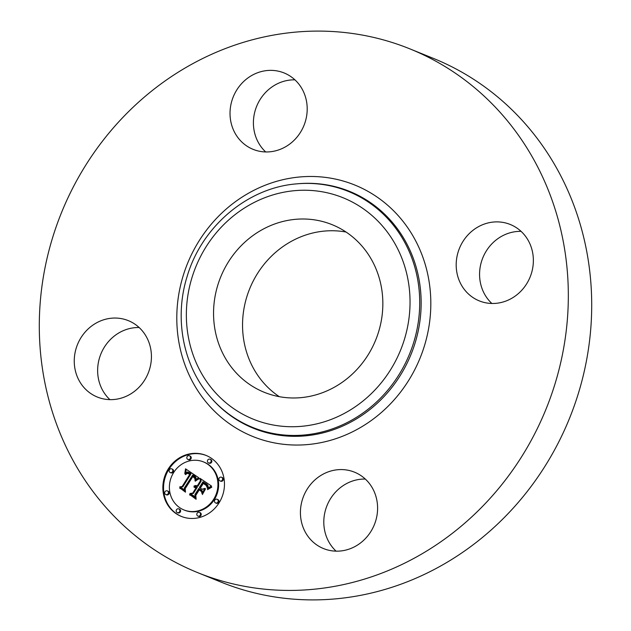 <?xml version="1.0" encoding="UTF-8"?>
<svg xmlns="http://www.w3.org/2000/svg" width="631" height="631" viewBox="0 0 631 631"><rect width="100%" height="100%" fill="white"/><g stroke="black" fill="none" stroke-linecap="round" stroke-linejoin="round"><path stroke-width="0.95" d="M351.065 470.978A41.22 38.136 112.1 0 1 354.488 472.169A41.22 38.136 112.1 0 1 375.051 522.862A41.22 38.136 112.1 0 1 326.953 549.759A41.22 38.136 112.1 0 1 323.522 548.568A41.22 38.136 112.1 0 1 302.967 497.875A41.22 38.136 112.1 0 1 351.065 470.978M336.086 551.155A41.22 38.136 112.1 0 1 327.039 505.518A41.22 38.136 112.1 0 1 365.31 479.055M409.953 48.895L433.331 58.367A282.562 261.431 112.1 0 1 578.461 393.113A282.562 261.431 112.1 0 1 221.047 582.105L197.669 572.632A282.562 261.431 112.1 0 1 52.539 237.887A282.562 261.431 112.1 0 1 409.953 48.895A282.562 261.431 112.1 0 1 555.083 383.64A282.562 261.431 112.1 0 1 197.669 572.632M217.79 285.165A90.422 83.655 112.1 0 1 332.166 224.691A90.422 83.655 112.1 0 1 378.608 331.811A90.422 83.655 112.1 0 1 264.231 392.285A90.422 83.655 112.1 0 1 217.79 285.165M279.328 396.686A90.422 83.655 112.1 0 1 246.784 296.917A90.422 83.655 112.1 0 1 346.064 232.042M109.92 399.636A41.22 38.136 112.1 0 1 99.564 357.69A41.22 38.136 112.1 0 1 139.143 327.528M265.69 151.945A41.22 38.136 112.1 0 1 256.651 106.308A41.22 38.136 112.1 0 1 294.914 79.845M491.857 303.472A41.22 38.136 112.1 0 1 481.5 261.526A41.22 38.136 112.1 0 1 521.08 231.364M458.122 252.045A41.22 38.136 112.1 0 1 510.258 224.478A41.22 38.136 112.1 0 1 531.436 273.31A41.22 38.136 112.1 0 1 479.292 300.884A41.22 38.136 112.1 0 1 458.122 252.045M256.557 150.549A41.22 38.136 112.1 0 1 253.126 149.358A41.22 38.136 112.1 0 1 232.571 98.665A41.22 38.136 112.1 0 1 280.669 71.768A41.22 38.136 112.1 0 1 284.1 72.951A41.22 38.136 112.1 0 1 304.655 123.644A41.22 38.136 112.1 0 1 256.557 150.549M149.5 369.474A41.22 38.136 112.1 0 1 97.355 397.049A41.22 38.136 112.1 0 1 76.185 348.209A41.22 38.136 112.1 0 1 128.33 320.643A41.22 38.136 112.1 0 1 149.5 369.474M219.036 502.899A32.907 30.446 112.1 0 1 181.302 516.403A32.907 30.446 112.1 0 1 168.288 468.904A32.907 30.446 112.1 0 1 206.021 455.401A32.907 30.446 112.1 0 1 219.036 502.899M213.649 499.295A25.926 23.994 112.1 0 1 183.921 509.935A25.926 23.994 112.1 0 1 173.675 472.509A25.926 23.994 112.1 0 1 203.403 461.876A25.926 23.994 112.1 0 1 213.649 499.295M198.71 477.714L194.979 480.199L195.074 477.004L192.707 475.009L184.299 488.078L184.773 490.279L179.709 486.887L182.154 486.501L189.75 474.417L187.549 473.266L185.38 474.63L185.293 474.181L187.194 472.879L189.828 474.023L190.325 473.51L187.265 471.933L184.78 473.66L185.538 468.817L198.71 477.714M198.82 478.953L195.058 480.996L198.024 478.89L198.946 478.472L198.82 478.953M194.861 478.511L192.857 476.508L185.167 488.709L185.49 492.172L179.78 487.881L185.088 491.439L184.773 488.583L192.731 475.932L194.663 477.43L194.979 478.558M211.424 485.988L207.315 488.418L207 484.916L203.001 481.776L199.428 487.463L200.098 487.913L203.253 482.896L206.479 485.278L207.086 487.227L206.156 485.405L203.324 483.409L200.374 488.102L202.054 489.222L205.114 488.355L201.92 493.442L201.321 490.184L198.781 488.481L194.932 494.601L195.358 497.125L189.915 493.481L192.715 493.111L195.996 487.889L194.009 487.195L196.209 487.566L196.564 486.99L193.93 486.225L195.492 485.539L197.203 485.973L200.429 480.846L199.917 478.282L211.424 485.988M211.243 487.495L207.473 489.672L209.255 487.937L211.732 486.958L211.243 487.495M202.362 494.57L205.485 488.946L202.362 494.57M199.096 490.137L195.823 495.335L196.115 499.287L189.623 494.475L195.697 498.545L195.46 495.296L199.025 489.624L201.321 491.446M210.825 462.097A1.996 1.846 112.1 0 1 208.538 462.909A1.996 1.846 112.1 0 1 207.749 460.031A1.996 1.846 112.1 0 1 210.036 459.218A1.996 1.846 112.1 0 1 210.825 462.097M217.884 502.134A1.996 1.846 112.1 0 1 215.597 502.946A1.996 1.846 112.1 0 1 214.808 500.067A1.996 1.846 112.1 0 1 217.096 499.255A1.996 1.846 112.1 0 1 217.884 502.134M222.286 480.112A1.996 1.846 112.1 0 1 219.998 480.932A1.996 1.846 112.1 0 1 219.209 478.053A1.996 1.846 112.1 0 1 221.497 477.233A1.996 1.846 112.1 0 1 222.286 480.112M179.575 511.773A1.996 1.846 112.1 0 1 177.287 512.593A1.996 1.846 112.1 0 1 176.506 509.714A1.996 1.846 112.1 0 1 178.786 508.894A1.996 1.846 112.1 0 1 179.575 511.773M200.193 515.243A1.996 1.846 112.1 0 1 197.905 516.063A1.996 1.846 112.1 0 1 197.117 513.184A1.996 1.846 112.1 0 1 199.404 512.364A1.996 1.846 112.1 0 1 200.193 515.243M169.447 469.677A1.996 1.846 112.1 0 1 171.727 468.857A1.996 1.846 112.1 0 1 172.515 471.736A1.996 1.846 112.1 0 1 170.228 472.556A1.996 1.846 112.1 0 1 169.447 469.677M187.131 456.568A1.996 1.846 112.1 0 1 189.418 455.748A1.996 1.846 112.1 0 1 190.207 458.627A1.996 1.846 112.1 0 1 187.92 459.447A1.996 1.846 112.1 0 1 187.131 456.568M165.038 491.691A1.996 1.846 112.1 0 1 167.325 490.879A1.996 1.846 112.1 0 1 168.114 493.757A1.996 1.846 112.1 0 1 165.827 494.57A1.996 1.846 112.1 0 1 165.038 491.691M197.203 485.973L197.905 486.256L201.131 481.137L200.666 478.779M194.884 486.32L197.117 485.925M196.209 487.566L196.911 487.85L197.266 487.282L195.823 486.517M194.009 487.195L196.004 487.44M195.326 496.92L190.617 493.765L193.417 493.395L196.698 488.173L195.649 487.7M202.417 492.645L202.023 490.468L198.781 488.481M202.054 489.222L204.752 488.946M206.589 485.436L203.324 483.409M208.12 487.81L207.386 484.797L203.001 481.776M200.429 480.846L201.131 481.137M196.501 485.665L196.967 485.854M196.162 485.578L196.864 485.862M195.823 485.539L196.525 485.823M195.492 485.539L196.194 485.823M195.168 485.586L195.87 485.87M194.845 485.681L195.547 485.965M194.537 485.823L195.239 486.107M194.23 486.004L194.932 486.288M196.036 486.619L196.738 486.903M196.249 486.746L196.951 487.029M196.407 486.872L197.109 487.156M196.564 486.99L197.266 487.282M195.342 487.164L195.941 487.4M195.129 487.116L195.823 487.4M194.908 487.093L195.61 487.377M194.679 487.085L195.381 487.369M194.458 487.1L195.16 487.384M194.238 487.14L194.94 487.424M195.831 487.787L196.525 488.071M195.996 487.889L196.698 488.173M192.715 493.111L193.417 493.395M189.915 493.481L190.617 493.765M201.321 490.184L202.023 490.468M203.616 483.575L204.318 483.859M203.884 483.725L204.586 484.009M204.129 483.874L204.83 484.158M204.349 484.016L205.051 484.3M204.554 484.143L205.249 484.427M204.807 484.324L205.509 484.608M205.051 484.49L205.753 484.774M205.272 484.655L205.974 484.939M205.485 484.813L206.187 485.097M205.674 484.971L206.376 485.255M205.856 485.121L206.55 485.405M206.014 485.263L206.652 485.523M206.156 485.405L206.723 485.633M206.392 485.665L206.842 485.846M203.403 482.06L204.105 482.344M204.468 482.794L205.17 483.078M205.107 483.204L205.809 483.488M205.438 483.433L206.14 483.717M205.738 483.654L206.44 483.938M206.014 483.874L206.716 484.158M206.258 484.087L206.96 484.371M206.487 484.3L207.181 484.584M206.684 484.513L207.386 484.797M206.85 484.718L207.552 485.002M207 484.916L207.702 485.2M207.118 485.113L207.82 485.397M207.213 485.31L207.915 485.594M207.291 485.515L207.993 485.799M207.347 485.744L208.049 486.028M207.394 485.996L208.096 486.28M207.425 486.272L208.127 486.556M207.449 486.572L208.143 486.856M207.449 486.887L208.151 487.171M207.441 487.235L208.135 487.518M207.41 487.605L208.049 487.866M185.664 472.627L186.224 469.267M189.828 474.023L190.53 474.307L191.027 473.794L188.212 472.138M187.47 473.266L188.637 473.242M184.725 490.058L180.411 487.171L182.856 486.785L190.452 474.709L188.117 473.416M195.839 479.481L195.555 476.933L192.707 475.009M185.475 469.361L186.177 469.645M185.404 469.89L186.106 470.174M185.325 470.403L186.027 470.687M185.246 470.9L185.948 471.183M185.159 471.381L185.861 471.665M185.072 471.846L185.774 472.13M184.97 472.303L185.672 472.587M184.867 472.737L185.348 472.935M188.472 472.248L189.174 472.532M188.74 472.382L189.442 472.666M189.016 472.54L189.718 472.824M189.292 472.714L189.994 472.998M189.497 472.856L190.199 473.14M189.702 473.005L190.404 473.289M189.915 473.163L190.609 473.447M190.12 473.337L190.822 473.621M190.325 473.51L191.027 473.794M187.999 472.982L188.535 473.195M187.786 472.927L188.488 473.211M187.581 472.887L188.283 473.171M187.383 472.871L188.085 473.163M187.194 472.879L187.896 473.163M186.823 472.958L187.525 473.242M186.642 473.029L187.21 473.258M186.46 473.132L186.926 473.321M186.271 473.25L186.689 473.416M188.322 473.51L189.024 473.794M188.527 473.613L189.229 473.897M188.748 473.739L189.45 474.023M188.977 473.881L189.679 474.165M189.75 474.417L190.452 474.709M182.154 486.501L182.856 486.785M179.709 486.887L180.411 487.171M192.92 475.119L193.622 475.403M193.133 475.238L193.827 475.529M193.338 475.364L194.04 475.648M193.536 475.49L194.238 475.774M193.741 475.624L194.443 475.908M193.977 475.79L194.671 476.074M194.19 475.955L194.892 476.239M194.387 476.129L195.089 476.413M194.561 476.295L195.263 476.579M194.719 476.468L195.421 476.752M194.853 476.65L195.555 476.933M194.979 476.823L195.673 477.107M195.074 477.004L195.776 477.288M195.153 477.186L195.855 477.47M195.216 477.375L195.918 477.659M195.263 477.564L195.965 477.848M195.287 477.77L195.989 478.061M195.294 477.99L195.996 478.274M195.294 478.227L195.996 478.511M195.271 478.472L195.973 478.755M195.231 478.732L195.933 479.016M195.184 479.008L195.886 479.292M195.113 479.292L195.752 479.552M195.026 479.592L195.476 479.773M198.655 478.582L199.081 478.755M198.347 478.724L198.868 478.929M198.024 478.89L198.528 479.095M197.677 479.087L198.166 479.284M197.306 479.315L197.779 479.513M196.919 479.576L197.377 479.765M196.509 479.868L196.959 480.049M196.083 480.183L196.517 480.357M195.634 480.53L196.052 480.704M195.058 480.996L195.46 481.161M211.196 487.116L211.708 487.329M210.675 487.298L211.204 487.511M210.178 487.495L210.699 487.708M209.705 487.708L210.218 487.913M209.255 487.937L209.744 488.134M208.822 488.189L209.287 488.378M208.419 488.449L208.853 488.631M208.041 488.733L208.443 488.899M185.475 491.975L180.498 488.362M194.861 477.77L192.857 476.508M184.773 488.583L185.167 488.741M179.827 488.378L180.529 488.662M193.031 476.602L193.725 476.886M193.189 476.697L193.891 476.981M193.346 476.799L194.048 477.083M193.575 476.957L194.269 477.241M193.78 477.123L194.482 477.407M193.977 477.296L194.679 477.58M194.159 477.478L194.861 477.762M194.324 477.667L194.916 477.904M194.482 477.864L194.955 478.053M196.099 499.097L190.349 494.964M189.694 494.988L190.396 495.272M206.376 455.55A32.907 30.446 -67.9 0 0 168.99 469.188A32.907 30.446 -67.9 0 0 181.649 516.544M183.921 509.935L184.623 510.219A25.926 23.994 -67.9 0 0 214.351 499.578A25.926 23.994 -67.9 0 0 204.105 462.16L203.403 461.876M208.538 462.909L209.24 463.193A1.996 1.846 -67.9 0 0 211.527 462.381A1.996 1.846 -67.9 0 0 210.738 459.502L210.036 459.218M215.597 502.946L216.299 503.23A1.996 1.846 -67.9 0 0 218.586 502.418A1.996 1.846 -67.9 0 0 217.798 499.539L217.096 499.255M219.998 480.932L220.7 481.216A1.996 1.846 -67.9 0 0 222.988 480.396A1.996 1.846 -67.9 0 0 222.199 477.517L221.497 477.233M177.287 512.593L177.989 512.877A1.996 1.846 -67.9 0 0 180.277 512.057A1.996 1.846 -67.9 0 0 179.488 509.178L178.786 508.894M197.905 516.063L198.607 516.347A1.996 1.846 -67.9 0 0 200.895 515.527A1.996 1.846 -67.9 0 0 200.106 512.648L199.404 512.364M170.228 472.556L170.93 472.84A1.996 1.846 -67.9 0 0 173.217 472.02A1.996 1.846 -67.9 0 0 172.429 469.141L171.727 468.857M187.92 459.447L188.622 459.731A1.996 1.846 -67.9 0 0 190.909 458.911A1.996 1.846 -67.9 0 0 190.12 456.032L189.418 455.748M165.827 494.57L166.529 494.854A1.996 1.846 -67.9 0 0 168.816 494.041A1.996 1.846 -67.9 0 0 168.027 491.163L167.325 490.879M296.759 183.858L297.722 183.771A127.817 118.257 112.1 0 1 415.159 342.791A127.817 118.257 112.1 0 1 325.012 432.338A127.817 118.257 112.1 0 1 211.022 397.672L210.391 396.946C183.045 365.712 173.967 318.276 187.131 276.473C201.746 226.49 247.565 187.628 296.759 183.858A127.328 117.808 112.1 0 1 413.747 342.27A127.328 117.808 112.1 0 1 323.948 431.478A127.328 117.808 112.1 0 1 210.391 396.946M424.458 345.756A135.673 125.53 112.1 0 1 264.129 440.414A135.673 125.53 112.1 0 1 183.156 275.771A135.673 125.53 112.1 0 1 343.493 181.113A135.673 125.53 112.1 0 1 424.458 345.756M404.439 339.304A119.472 110.535 112.1 0 1 263.253 422.652A119.472 110.535 112.1 0 1 191.958 277.672A119.472 110.535 112.1 0 1 333.136 194.316A119.472 110.535 112.1 0 1 404.439 339.304"/></g></svg>
